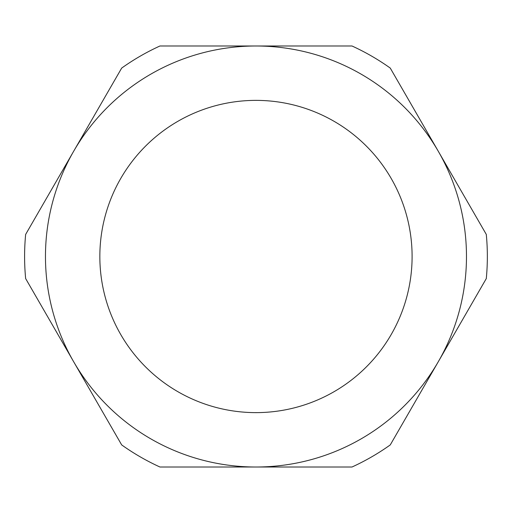 <?xml version="1.0" encoding="UTF-8"?>
<svg xmlns="http://www.w3.org/2000/svg" width="513" height="513" viewBox="0 0 513 513"><rect width="100%" height="100%" fill="white"/><g stroke="black" fill="none" stroke-linecap="round" stroke-linejoin="round"><path stroke-width="0.77" d="M466.477 256.5A210.51 210.51 0 0 0 73.667 151.245A210.51 210.51 0 0 0 255.974 467.01A210.51 210.51 0 0 0 466.477 256.5M486.292 234.415A231.376 231.376 0 0 1 486.292 278.585L390.258 444.918A231.376 231.376 0 0 1 352.008 467.01L159.941 467.01A231.376 231.376 0 0 1 121.684 444.918L25.65 278.585A231.376 231.376 0 0 1 25.65 234.415L121.684 68.082A231.376 231.376 0 0 1 159.941 45.99L352.008 45.99A231.376 231.376 0 0 1 390.258 68.082L486.292 234.415M99.843 256.5A156.125 156.125 0 0 0 255.974 412.625A156.125 156.125 0 0 0 412.099 256.5A156.125 156.125 0 0 0 255.974 100.375A156.125 156.125 0 0 0 99.843 256.5"/></g></svg>
